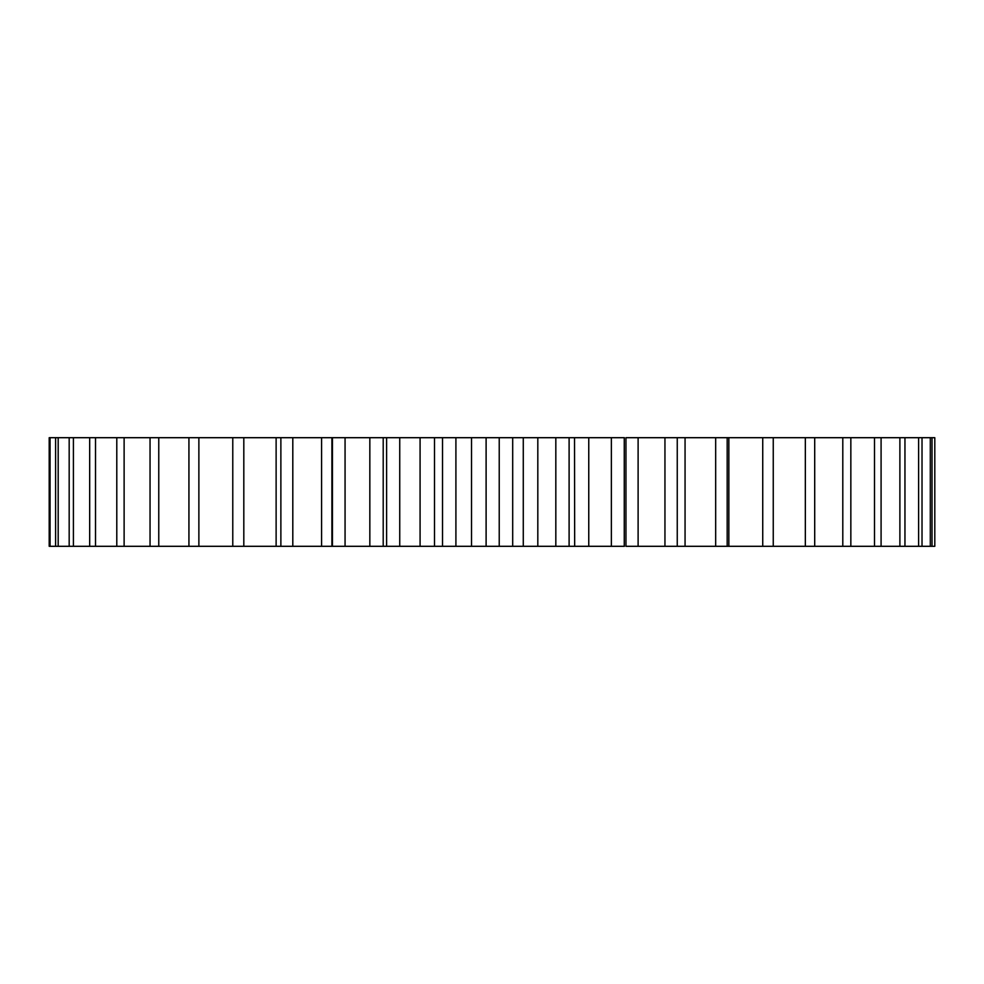 <?xml version="1.0" encoding="UTF-8"?>
<svg xmlns="http://www.w3.org/2000/svg" width="984" height="984" viewBox="0 0 984 984"><rect width="100%" height="100%" fill="white"/><g stroke="black" fill="none" stroke-linecap="round" stroke-linejoin="round"><path stroke-width="1.48" d="M638.112 437.696L677.25 437.696L677.25 546.304L677.25 437.696L934.8 437.696L934.8 546.304L625.959 546.304L625.959 437.696L638.112 437.696L638.112 546.304M624.409 437.696L574.521 437.696L574.668 546.304L49.2 546.304L49.2 437.696L50.061 437.696L50.061 546.304M574.521 437.696L50.061 437.696M624.409 546.304L574.521 546.304M932.02 437.696L932.02 546.304M930.298 437.696L930.298 546.304M922.02 437.696L922.02 546.304M918.601 437.696L918.601 546.304M904.948 437.696L904.948 546.304M899.893 437.696L899.893 546.304M881.086 437.696L881.086 546.304M874.493 437.696L874.493 546.304M850.84 437.696L850.84 546.304M842.796 437.696L842.796 546.304M814.703 437.696L814.703 546.304M805.342 437.696L805.342 546.304M773.252 437.696L773.252 546.304M762.735 437.696L762.735 546.304M728.849 437.696L728.849 546.304M727.176 437.696L727.176 546.304M715.676 437.696L715.676 546.304M685.061 437.696L685.061 546.304M664.95 437.696L664.95 546.304M624.262 437.696L624.262 546.304M611.371 437.696L611.371 546.304M588.764 437.696L588.764 546.304M569.109 437.696L569.109 546.304M555.825 437.696L555.825 546.304M537.817 437.696L537.817 546.304M523.279 437.696L523.279 546.304M512.689 437.696L512.689 546.304M499.232 437.696L499.232 546.304M486.108 437.696L486.108 546.304M471.521 437.696L471.521 546.304M455.912 437.696L455.912 546.304M442.529 437.696L442.529 546.304M434.498 437.696L434.498 546.304L434.498 437.696M420.082 437.696L420.082 546.304M399.738 437.696L399.738 546.304M386.614 437.696L386.614 546.304M369.836 437.696L369.836 546.304M345.064 437.696L345.064 546.304M332.432 437.696L332.432 546.304M321.583 437.696L321.583 546.304M292.802 437.696L292.802 546.304M280.87 437.696L280.87 546.304M276.123 437.696L276.123 546.304M243.811 437.696L243.811 546.304M232.778 437.696L232.778 546.304M198.879 437.696L198.879 546.304M188.928 437.696L188.928 546.304M158.768 437.696L158.768 546.304M150.048 437.696L150.048 546.304M124.119 437.696L124.119 546.304M116.788 437.696L116.788 546.304M95.51 437.696L95.51 546.304M89.679 437.696L89.679 546.304M73.406 437.696L73.406 546.304M69.175 437.696L69.175 546.304M58.179 437.696L58.179 546.304M55.608 437.696L55.608 546.304M383.207 546.304L383.207 437.696M331.903 546.304L331.903 437.696"/></g></svg>
